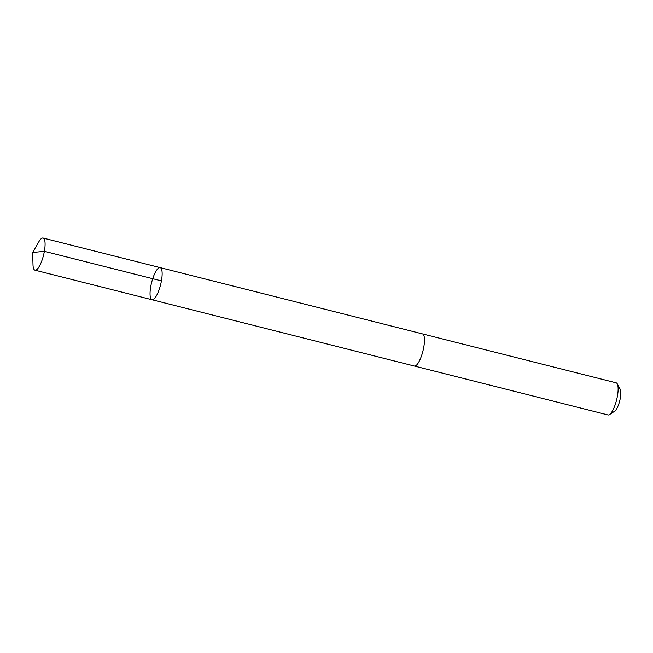 <?xml version="1.0" encoding="UTF-8"?>
<svg xmlns="http://www.w3.org/2000/svg" width="653" height="653" viewBox="0 0 653 653"><rect width="100%" height="100%" fill="white"/><g stroke="black" fill="none" stroke-linecap="round" stroke-linejoin="round"><path stroke-width="0.98" d="M422.369 333.871A16.578 4.628 104.2 0 1 422.499 333.895A16.57 4.62 104.2 0 1 423.789 335.275A16.57 4.62 104.2 0 1 422.14 353.885A16.57 4.62 104.2 0 1 414.377 366.031L152.043 299.751A16.57 4.62 -75.8 0 0 160.581 284.814A16.57 4.62 -75.8 0 0 160.165 267.616A16.57 4.62 -75.8 0 0 152.394 279.762A16.57 4.62 -75.8 0 0 150.745 298.38A16.57 4.62 -75.8 0 0 152.043 299.751A16.57 4.62 -75.8 0 0 160.581 284.814A16.57 4.62 -75.8 0 0 160.165 267.616L43.098 238.043A16.578 4.628 104.2 0 1 44.396 239.406A16.578 4.628 104.2 0 1 42.747 258.033A16.578 4.628 104.2 0 1 34.984 270.179A16.578 4.628 104.2 0 1 33.687 268.807A16.578 4.628 104.2 0 1 33.001 264.767L32.65 252.499L44.371 251.323L161.43 280.896M32.65 252.499L38.788 241.863A16.578 4.628 104.2 0 1 43.098 238.043M160.165 267.616L422.499 333.903A16.578 4.628 104.2 0 1 423.789 335.267A16.578 4.628 104.2 0 1 422.148 353.885A16.578 4.628 104.2 0 1 414.377 366.031A16.578 4.628 104.2 0 1 414.247 365.998M422.499 333.895L616.146 382.821A16.578 4.628 104.2 0 1 617.273 383.842A16.578 4.628 104.2 0 1 617.444 384.193A16.578 4.628 104.2 0 1 616.456 400.477A16.578 4.628 104.2 0 1 609.502 414.598A16.578 4.628 104.2 0 1 608.025 414.957L414.377 366.031M617.273 383.842L620.228 389.31A11.787 3.289 104.2 0 1 620.35 389.555A11.787 3.289 104.2 0 1 619.648 401.146A11.787 3.289 104.2 0 1 614.702 411.186L609.502 414.598M152.043 299.751L34.984 270.179"/></g></svg>
